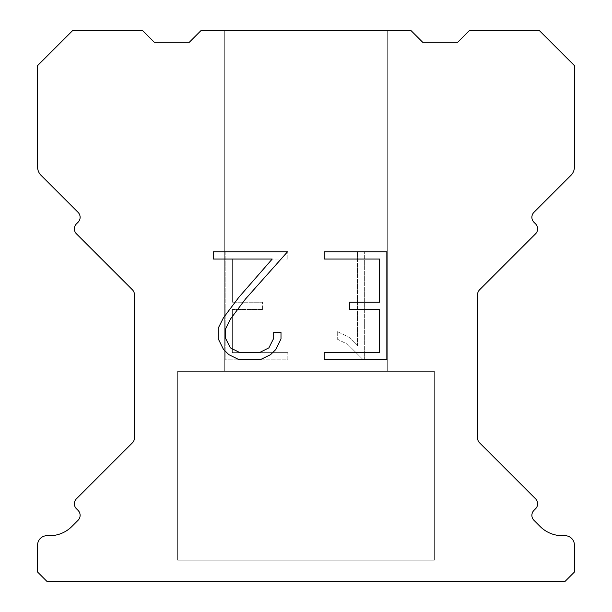 <?xml version="1.0" encoding="UTF-8"?>
<svg xmlns="http://www.w3.org/2000/svg" width="612" height="612" viewBox="0 0 612 612"><rect width="100%" height="100%" fill="white"/><g stroke="black" fill="none" stroke-linecap="round" stroke-linejoin="round"><path stroke-width="0.46" stroke-dasharray="3.06 2.29" d="M387.687 30.6L224.313 30.6L224.313 371.346L387.687 371.346L224.313 371.346L387.687 371.346L387.687 30.6L224.313 30.6L224.313 371.346L387.687 371.346L224.313 371.346L387.687 371.346L387.687 30.6L224.313 30.6L224.313 371.346L387.687 371.346L224.313 371.346L387.687 371.346L387.687 30.6L224.313 30.6L224.313 371.346L387.687 371.346L224.313 371.346L387.687 371.346L387.687 30.6L224.313 30.6L224.313 371.346L387.687 371.346L224.313 371.346L387.687 371.346L387.687 30.6L224.313 30.6L224.313 371.346L387.687 371.346L224.313 371.346L387.687 371.346L387.687 30.6L224.313 30.6L224.313 371.346L387.687 371.346L224.313 371.346L387.687 371.346L387.687 30.6L224.313 30.6L224.313 371.346L387.687 371.346L224.313 371.346L387.687 371.346L387.687 30.6L224.313 30.6L224.313 371.346L387.687 371.346L224.313 371.346L387.687 371.346L387.687 30.6L224.313 30.6L224.313 371.346L387.687 371.346L224.313 371.346L387.687 371.346L387.687 30.6L224.313 30.6L224.313 371.346L387.687 371.346L224.313 371.346L387.687 371.346L387.687 30.6L224.313 30.6L224.313 371.346L387.687 371.346L224.313 371.346L387.687 371.346L387.687 30.6L224.313 30.6L224.313 371.346L387.687 371.346L224.313 371.346L387.687 371.346L387.687 30.6L224.313 30.6L224.313 371.346L387.687 371.346L224.313 371.346L387.687 371.346L387.687 30.6L224.313 30.6L224.313 371.346L387.687 371.346L224.313 371.346L387.687 371.346L387.687 30.6L224.313 30.6L224.313 371.346L387.687 371.346L224.313 371.346L387.687 371.346L387.687 30.6L224.313 30.6L224.313 371.346L387.687 371.346L224.313 371.346L387.687 371.346L387.687 30.6L224.313 30.6L224.313 371.346L387.687 371.346L224.313 371.346L387.687 371.346L387.687 30.6L224.313 30.6L224.313 371.346L387.687 371.346L224.313 371.346L387.687 371.346L387.687 30.6L224.313 30.6L224.313 371.346L387.687 371.346L224.313 371.346L387.687 371.346L387.687 30.6L224.313 30.6L224.313 371.346L387.687 371.346L224.313 371.346L387.687 371.346L387.687 30.6L224.313 30.6L224.313 371.346L387.687 371.346L224.313 371.346L387.687 371.346L387.687 30.6L224.313 30.6L224.313 371.346L387.687 371.346L224.313 371.346L387.687 371.346L387.687 30.6L224.313 30.6L224.313 371.346L387.687 371.346L224.313 371.346L387.687 371.346L387.687 30.6L224.313 30.6L224.313 371.346L387.687 371.346L224.313 371.346L387.687 371.346L387.687 30.6L224.313 30.6L224.313 371.346L387.687 371.346L224.313 371.346L387.687 371.346L387.687 30.6L224.313 30.6L224.313 371.346L387.687 371.346L224.313 371.346L387.687 371.346L387.687 30.6L224.313 30.6L224.313 371.346L387.687 371.346L224.313 371.346L387.687 371.346L387.687 30.6L224.313 30.6L224.313 371.346L387.687 371.346L224.313 371.346L387.687 371.346L387.687 30.6L224.313 30.6L224.313 371.346L387.687 371.346L224.313 371.346L387.687 371.346L387.687 30.6L224.313 30.6L224.313 371.346L387.687 371.346L224.313 371.346L387.687 371.346L387.687 30.6L224.313 30.6L224.313 371.346L387.687 371.346L224.313 371.346L387.687 371.346L387.687 30.6L224.313 30.6L224.313 371.346L387.687 371.346L224.313 371.346L387.687 371.346L387.687 30.6L224.313 30.6L224.313 371.346L387.687 371.346L224.313 371.346L387.687 371.346L387.687 30.6L224.313 30.6L224.313 371.346L387.687 371.346L224.313 371.346L387.687 371.346L387.687 30.6L224.313 30.6L224.313 371.346L387.687 371.346L224.313 371.346L387.687 371.346L387.687 30.6L224.313 30.6L224.313 371.346L387.687 371.346L224.313 371.346L387.687 371.346L387.687 30.6L224.313 30.6L224.313 371.346L387.687 371.346L224.313 371.346L387.687 371.346L387.687 30.6L224.313 30.6L224.313 371.346L387.687 371.346L224.313 371.346L387.687 371.346L387.687 30.6L224.313 30.6L224.313 371.346L387.687 371.346L224.313 371.346L387.687 371.346L387.687 30.6L224.313 30.6L224.313 371.346L387.687 371.346L224.313 371.346L387.687 371.346L387.687 30.6L224.313 30.6L224.313 371.346L387.687 371.346L224.313 371.346L387.687 371.346L387.687 30.6L224.313 30.6L224.313 371.346L387.687 371.346L224.313 371.346L387.687 371.346L387.687 30.6L224.313 30.6L224.313 371.346L387.687 371.346L224.313 371.346L387.687 371.346L387.687 30.6L224.313 30.6L224.313 371.346L387.687 371.346L224.313 371.346L387.687 371.346L387.687 30.6L224.313 30.6L224.313 371.346L387.687 371.346L224.313 371.346L387.687 371.346L387.687 30.6L224.313 30.6L224.313 371.346L387.687 371.346L224.313 371.346L387.687 371.346L387.687 30.6L224.313 30.6L224.313 371.346L387.687 371.346L224.313 371.346L387.687 371.346L387.687 30.6L224.313 30.6L224.313 371.346L387.687 371.346L224.313 371.346L387.687 371.346L387.687 30.6L224.313 30.6L224.313 371.346L387.687 371.346L224.313 371.346L387.687 371.346L387.687 30.6L224.313 30.6L224.313 371.346L387.687 371.346L224.313 371.346L387.687 371.346L387.687 30.6L224.313 30.6L224.313 371.346L387.687 371.346L224.313 371.346L387.687 371.346L387.687 30.6L224.313 30.6L224.313 371.346L387.687 371.346L387.687 30.6L224.313 30.6L224.313 371.346L387.687 371.346L387.687 30.6L224.313 30.6L224.313 371.346L387.687 371.346L387.687 30.6L224.313 30.6L224.313 371.346L387.687 371.346L387.687 30.6L224.313 30.6L224.313 371.346L387.687 371.346L387.687 30.6L224.313 30.6L224.313 371.346L387.687 371.346L387.687 30.6L224.313 30.6L224.313 371.346L387.687 371.346L387.687 30.6L224.313 30.6L224.313 371.346L387.687 371.346L387.687 30.6L224.313 30.6L224.313 371.346L387.687 371.346L387.687 30.6L224.313 30.6L224.313 371.346L387.687 371.346L387.687 30.6L224.313 30.6L224.313 371.346L387.687 371.346L387.687 30.6L224.313 30.6L224.313 371.346L387.687 371.346L387.687 30.6L224.313 30.6L224.313 371.346L387.687 371.346L387.687 30.6L224.313 30.6L224.313 371.346L387.687 371.346L387.687 30.6L224.313 30.6L224.313 371.346L387.687 371.346L387.687 30.6L224.313 30.6L224.313 371.346L387.687 371.346L387.687 30.6L224.313 30.6L224.313 371.346L387.687 371.346L387.687 30.6L224.313 30.6L224.313 371.346L387.687 371.346L387.687 30.6L224.313 30.6L224.313 371.346L387.687 371.346L387.687 30.6L224.313 30.6L224.313 371.346L387.687 371.346L387.687 30.6L224.313 30.6L224.313 371.346L387.687 371.346L387.687 30.6L224.313 30.6L224.313 371.346L387.687 371.346L387.687 30.6L224.313 30.6L224.313 371.346L387.687 371.346L387.687 30.6L224.313 30.6L224.313 371.346L387.687 371.346L387.687 30.6L224.313 30.6L224.313 371.346L387.687 371.346L387.687 30.6L224.313 30.6L224.313 371.346L387.687 371.346L387.687 30.6L224.313 30.6L224.313 371.346L387.687 371.346L387.687 30.6L224.313 30.6L224.313 371.346L387.687 371.346L387.687 30.6L224.313 30.6L224.313 371.346L387.687 371.346L387.687 30.6L224.313 30.6L224.313 371.346L387.687 371.346L387.687 30.6L224.313 30.6L224.313 371.346L387.687 371.346L387.687 30.6L224.313 30.6L224.313 371.346L387.687 371.346L387.687 30.6L224.313 30.6L224.313 371.346L387.687 371.346L387.687 30.6L224.313 30.6L224.313 371.346L387.687 371.346L387.687 30.6L224.313 30.6L224.313 371.346L387.687 371.346L387.687 30.6L224.313 30.6L224.313 371.346L387.687 371.346L387.687 30.6L224.313 30.6L224.313 371.346L387.687 371.346L387.687 30.6L224.313 30.6L224.313 371.346L387.687 371.346L387.687 30.6L224.313 30.6L224.313 371.346L387.687 371.346L387.687 30.6L224.313 30.6L224.313 371.346L387.687 371.346L387.687 30.6L224.313 30.6L224.313 371.346L387.687 371.346L387.687 30.6L224.313 30.6L224.313 371.346L387.687 371.346L387.687 30.6L224.313 30.6L224.313 371.346L387.687 371.346L387.687 30.6L224.313 30.6L224.313 371.346L387.687 371.346L387.687 30.6L224.313 30.6L224.313 371.346L387.687 371.346L387.687 30.6L224.313 30.6L224.313 371.346L387.687 371.346L387.687 30.6L224.313 30.6L224.313 371.346L387.687 371.346L387.687 30.6L224.313 30.6L224.313 371.346L387.687 371.346L387.687 30.6L224.313 30.6L224.313 371.346L387.687 371.346L387.687 30.6L224.313 30.6L224.313 371.346L387.687 371.346L387.687 30.6L224.313 30.6L224.313 371.346L387.687 371.346L387.687 30.6L224.313 30.6L224.313 371.346L387.687 371.346L387.687 30.6L224.313 30.6L387.687 30.6M177.633 581.163L434.367 581.4L177.633 581.163M434.367 371.346L177.633 371.346L177.633 560.164L434.367 560.164L177.633 560.164L434.367 560.164L434.367 371.346L177.633 371.346L177.633 560.164L434.367 560.164L177.633 560.164L434.367 560.164L434.367 371.346L177.633 371.346L177.633 560.164L434.367 560.164L177.633 560.164L434.367 560.164L434.367 371.346L177.633 371.346L177.633 560.164L434.367 560.164L177.633 560.164L434.367 560.164L434.367 371.346L177.633 371.346L177.633 560.164L434.367 560.164L177.633 560.164L434.367 560.164L434.367 371.346L177.633 371.346L177.633 560.164L434.367 560.164L177.633 560.164L434.367 560.164L434.367 371.346L177.633 371.346L177.633 560.164L434.367 560.164L177.633 560.164L434.367 560.164L434.367 371.346L177.633 371.346L177.633 560.164L434.367 560.164L177.633 560.164L434.367 560.164L434.367 371.346L177.633 371.346L177.633 560.164L434.367 560.164L177.633 560.164L434.367 560.164L434.367 371.346L177.633 371.346L177.633 560.164L434.367 560.164L177.633 560.164L434.367 560.164L434.367 371.346L177.633 371.346L177.633 560.164L434.367 560.164L177.633 560.164L434.367 560.164L434.367 371.346L177.633 371.346L177.633 560.164L434.367 560.164L177.633 560.164L434.367 560.164L434.367 371.346L177.633 371.346L177.633 560.164L434.367 560.164L177.633 560.164L434.367 560.164L434.367 371.346L177.633 371.346L177.633 560.164L434.367 560.164L177.633 560.164L434.367 560.164L434.367 371.346L177.633 371.346L177.633 560.164L434.367 560.164L177.633 560.164L434.367 560.164L434.367 371.346L177.633 371.346L177.633 560.164L434.367 560.164L177.633 560.164L434.367 560.164L434.367 371.346L177.633 371.346L177.633 560.164L434.367 560.164L177.633 560.164L434.367 560.164L434.367 371.346L177.633 371.346L177.633 560.164L434.367 560.164L177.633 560.164L434.367 560.164L434.367 371.346L177.633 371.346L177.633 560.164L434.367 560.164L177.633 560.164L434.367 560.164L434.367 371.346L177.633 371.346L177.633 560.164L434.367 560.164L177.633 560.164L434.367 560.164L434.367 371.346L177.633 371.346L177.633 560.164L434.367 560.164L177.633 560.164L434.367 560.164L434.367 371.346L177.633 371.346L177.633 560.164L434.367 560.164L177.633 560.164L434.367 560.164L434.367 371.346L177.633 371.346L177.633 560.164L434.367 560.164L177.633 560.164L434.367 560.164L434.367 371.346L177.633 371.346L177.633 560.164L434.367 560.164L177.633 560.164L434.367 560.164L434.367 371.346L177.633 371.346L177.633 560.164L434.367 560.164L177.633 560.164L434.367 560.164L434.367 371.346L177.633 371.346L177.633 560.164L434.367 560.164L177.633 560.164L434.367 560.164L434.367 371.346L177.633 371.346L177.633 560.164L434.367 560.164L177.633 560.164L434.367 560.164L434.367 371.346L177.633 371.346L177.633 560.164L434.367 560.164L177.633 560.164L434.367 560.164L434.367 371.346L177.633 371.346L177.633 560.164L434.367 560.164L177.633 560.164L434.367 560.164L434.367 371.346L177.633 371.346L177.633 560.164L434.367 560.164L177.633 560.164L434.367 560.164L434.367 371.346L177.633 371.346L177.633 560.164L434.367 560.164L177.633 560.164L434.367 560.164L434.367 371.346L177.633 371.346L177.633 560.164L434.367 560.164L177.633 560.164L434.367 560.164L434.367 371.346L177.633 371.346L177.633 560.164L434.367 560.164L177.633 560.164L434.367 560.164L434.367 371.346L177.633 371.346L177.633 560.164L434.367 560.164L177.633 560.164L434.367 560.164L434.367 371.346L177.633 371.346L177.633 560.164L434.367 560.164L177.633 560.164L434.367 560.164L434.367 371.346L177.633 371.346L177.633 560.164L434.367 560.164L177.633 560.164L434.367 560.164L434.367 371.346L177.633 371.346L177.633 560.164L434.367 560.164L177.633 560.164L434.367 560.164L434.367 371.346L177.633 371.346L177.633 560.164L434.367 560.164L177.633 560.164L434.367 560.164L434.367 371.346L177.633 371.346L177.633 560.164L434.367 560.164L177.633 560.164L434.367 560.164L434.367 371.346L177.633 371.346L177.633 560.164L434.367 560.164L177.633 560.164L434.367 560.164L434.367 371.346L177.633 371.346L177.633 560.164L434.367 560.164L177.633 560.164L434.367 560.164L434.367 371.346L177.633 371.346L177.633 560.164L434.367 560.164L177.633 560.164L434.367 560.164L434.367 371.346L177.633 371.346L177.633 560.164L434.367 560.164L177.633 560.164L434.367 560.164L434.367 371.346L177.633 371.346L177.633 560.164L434.367 560.164L177.633 560.164L434.367 560.164L434.367 371.346L177.633 371.346L177.633 560.164L434.367 560.164L177.633 560.164L434.367 560.164L434.367 371.346L177.633 371.346L177.633 560.164L434.367 560.164L177.633 560.164L434.367 560.164L434.367 371.346L177.633 371.346L177.633 560.164L434.367 560.164L177.633 560.164L434.367 560.164L434.367 371.346L177.633 371.346L177.633 560.164L434.367 560.164L177.633 560.164L434.367 560.164L434.367 371.346L177.633 371.346L177.633 560.164L434.367 560.164L177.633 560.164L434.367 560.164L434.367 371.346L177.633 371.346L177.633 560.164L434.367 560.164L177.633 560.164L434.367 560.164L434.367 371.346L177.633 371.346L177.633 560.164L434.367 560.164L177.633 560.164L434.367 560.164L434.367 371.346L177.633 371.346L177.633 560.164L434.367 560.164L177.633 560.164L434.367 560.164L434.367 371.346L177.633 371.346L177.633 560.164L434.367 560.164L434.367 371.346L177.633 371.346L177.633 560.164L434.367 560.164L434.367 371.346L177.633 371.346L177.633 560.164L434.367 560.164L434.367 371.346L177.633 371.346L177.633 560.164L434.367 560.164L434.367 371.346L177.633 371.346L177.633 560.164L434.367 560.164L434.367 371.346L177.633 371.346L177.633 560.164L434.367 560.164L434.367 371.346L177.633 371.346L177.633 560.164L434.367 560.164L434.367 371.346L177.633 371.346L177.633 560.164L434.367 560.164L434.367 371.346L177.633 371.346L177.633 560.164L434.367 560.164L434.367 371.346L177.633 371.346L177.633 560.164L434.367 560.164L434.367 371.346L177.633 371.346L177.633 560.164L434.367 560.164L434.367 371.346L177.633 371.346L177.633 560.164L434.367 560.164L434.367 371.346L177.633 371.346L177.633 560.164L434.367 560.164L434.367 371.346L177.633 371.346L177.633 560.164L434.367 560.164L434.367 371.346L177.633 371.346L177.633 560.164L434.367 560.164L434.367 371.346L177.633 371.346L177.633 560.164L434.367 560.164L434.367 371.346L177.633 371.346L177.633 560.164L434.367 560.164L434.367 371.346L177.633 371.346L177.633 560.164L434.367 560.164L434.367 371.346L177.633 371.346L177.633 560.164L434.367 560.164L434.367 371.346L177.633 371.346L177.633 560.164L434.367 560.164L434.367 371.346L177.633 371.346L177.633 560.164L434.367 560.164L434.367 371.346L177.633 371.346L177.633 560.164L434.367 560.164L434.367 371.346L177.633 371.346L177.633 560.164L434.367 560.164L434.367 371.346L177.633 371.346L177.633 560.164L434.367 560.164L434.367 371.346L177.633 371.346L177.633 560.164L434.367 560.164L434.367 371.346L177.633 371.346L177.633 560.164L434.367 560.164L434.367 371.346L177.633 371.346L177.633 560.164L434.367 560.164L434.367 371.346L177.633 371.346L177.633 560.164L434.367 560.164L434.367 371.346L177.633 371.346L177.633 560.164L434.367 560.164L434.367 371.346L177.633 371.346L177.633 560.164L434.367 560.164L434.367 371.346L177.633 371.346L177.633 560.164L434.367 560.164L434.367 371.346L177.633 371.346L177.633 560.164L434.367 560.164L434.367 371.346L177.633 371.346L177.633 560.164L434.367 560.164L434.367 371.346L177.633 371.346L177.633 560.164L434.367 560.164L434.367 371.346L177.633 371.346L177.633 560.164L434.367 560.164L434.367 371.346L177.633 371.346L177.633 560.164L434.367 560.164L434.367 371.346L177.633 371.346L177.633 560.164L434.367 560.164L434.367 371.346L177.633 371.346L177.633 560.164L434.367 560.164L434.367 371.346L177.633 371.346L177.633 560.164L434.367 560.164L434.367 371.346L177.633 371.346L177.633 560.164L434.367 560.164L434.367 371.346L177.633 371.346L177.633 560.164L434.367 560.164L434.367 371.346L177.633 371.346L177.633 560.164L434.367 560.164L434.367 371.346L177.633 371.346L177.633 560.164L434.367 560.164L434.367 371.346L177.633 371.346L177.633 560.164L434.367 560.164L434.367 371.346L177.633 371.346L177.633 560.164L434.367 560.164L434.367 371.346L177.633 371.346L177.633 560.164L434.367 560.164L434.367 371.346L177.633 371.346L177.633 560.164L434.367 560.164L434.367 371.346L177.633 371.346L177.633 560.164L434.367 560.164L434.367 371.346L177.633 371.346L177.633 560.164L434.367 560.164L434.367 371.346L177.633 371.346L177.633 560.164L434.367 560.164L434.367 371.346L177.633 371.346L177.633 560.164L434.367 560.164L434.367 371.346L177.633 371.346L177.633 560.164L434.367 560.164L434.367 371.346L177.633 371.346L434.367 371.346M379.639 309.435L379.639 352.619L324.184 352.619L324.184 359.81L386.838 359.81L386.838 251.853L324.184 251.853L324.184 259.052L379.639 259.052L379.639 302.236L349.421 302.236L349.421 309.435L379.639 309.435M281 338.91L281 332.438L273.694 332.438L273.694 338.352L268.913 347.83L259.427 352.619L239.881 352.619L230.326 347.846L225.614 338.352L225.614 328.873L230.464 319.028L245.435 299.069L287.464 251.853L213.244 251.853L213.244 259.052L272.218 259.052L238.688 297.478L223.441 317.789L218.239 328.116L218.239 338.803L223.441 349.337L228.781 354.608L239.254 359.81L259.985 359.81L270.527 354.692L275.867 349.452L281 338.91M232.361 352.619L232.361 309.435L232.361 352.619L287.816 352.619L232.361 352.619M232.361 309.435L262.579 309.435L232.361 309.435M262.579 309.435L262.579 302.236L262.579 309.435M262.579 302.236L232.361 302.236L262.579 302.236M232.361 302.236L232.361 259.052L232.361 302.236M232.361 259.052L287.816 259.052L232.361 259.052M287.816 259.052L287.816 251.853L287.816 259.052M287.816 359.81L287.816 352.619L287.816 359.81L225.162 359.81L287.816 359.81M225.162 251.853L225.162 359.81L225.162 251.853L287.816 251.853L225.162 251.853M337.273 331.528L337.273 339.109L337.273 331.528L349.223 337.426L337.273 331.528M337.273 339.109L347.815 344.441L337.273 339.109M347.815 344.441L363.123 359.672L347.815 344.441M363.123 359.672L364.645 359.672L363.123 359.672M364.645 359.672L364.645 251.716L364.645 359.672M357.446 345.711L349.223 337.426L357.446 345.711L357.446 251.716L357.446 345.711M364.645 251.716L357.446 251.716L364.645 251.716M411.027 30.6L200.973 30.6L189.307 42.266L154.293 42.266L142.627 30.6L72.614 30.6L37.6 65.606L37.6 167.045A11.666 11.666 0 0 0 41.019 175.3L78.068 212.341A7 7 0 0 1 78.068 222.248L76.416 223.9A7 7 0 0 0 76.416 233.799L132.406 289.79A7 7 0 0 1 134.456 294.739L134.456 437.894A7 7 0 0 1 132.406 442.843L76.416 498.841A7 7 0 0 0 76.416 508.74L78.068 510.393A7 7 0 0 1 78.068 520.292L71.872 526.481A31.51 31.51 0 0 1 49.595 535.714L46.94 535.714A9.333 9.333 0 0 0 37.6 545.047L37.6 572.067L46.94 581.4L565.06 581.4L574.4 572.067L574.4 545.047A9.333 9.333 0 0 0 565.06 535.714L562.405 535.714A31.51 31.51 0 0 1 540.128 526.481L533.932 520.292A7 7 0 0 1 533.932 510.393L535.584 508.74A7 7 0 0 0 535.584 498.841L479.594 442.843A7 7 0 0 1 477.544 437.894L477.544 294.739A7 7 0 0 1 479.594 289.79L535.584 233.799A7 7 0 0 0 535.584 223.9L533.932 222.248A7 7 0 0 1 533.932 212.341L570.981 175.3A11.666 11.666 0 0 0 574.4 167.045L574.4 65.606L539.386 30.6L469.373 30.6L457.707 42.266L422.693 42.266L411.027 30.6M434.367 581.4L177.633 581.4L434.367 581.4"/><path stroke-width="0.92" d="M379.639 352.619L379.639 309.435L349.421 309.435L349.421 302.236L379.639 302.236L379.639 259.052L324.184 259.052L324.184 251.853L386.838 251.853L386.838 359.81L324.184 359.81L324.184 352.619L379.639 352.619M281 332.438L281 338.91L275.867 349.452L270.527 354.692L259.985 359.81L239.254 359.81L228.781 354.608L223.441 349.337L218.239 338.803L218.239 328.116L223.441 317.789L238.688 297.478L272.218 259.052L213.244 259.052L213.244 251.853L287.464 251.853L245.435 299.069L230.464 319.028L225.614 328.873L225.614 338.352L230.326 347.846L239.881 352.619L259.427 352.619L268.913 347.83L273.694 338.352L273.694 332.438L281 332.438M200.973 30.6L411.027 30.6L422.693 42.266L457.707 42.266L469.373 30.6L539.386 30.6L574.4 65.606L574.4 167.045A11.666 11.666 0 0 1 570.981 175.3L533.932 212.341A7 7 0 0 0 533.932 222.248L535.584 223.9A7 7 0 0 1 535.584 233.799L479.594 289.79A7 7 0 0 0 477.544 294.739L477.544 437.894A7 7 0 0 0 479.594 442.843L535.584 498.841A7 7 0 0 1 535.584 508.74L533.932 510.393A7 7 0 0 0 533.932 520.292L540.128 526.481A31.51 31.51 0 0 0 562.405 535.714L565.06 535.714A9.333 9.333 0 0 1 574.4 545.047L574.4 572.067L565.06 581.4L46.94 581.4L37.6 572.067L37.6 545.047A9.333 9.333 0 0 1 46.94 535.714L49.595 535.714A31.51 31.51 0 0 0 71.872 526.481L78.068 520.292A7 7 0 0 0 78.068 510.393L76.416 508.74A7 7 0 0 1 76.416 498.841L132.406 442.843A7 7 0 0 0 134.456 437.894L134.456 294.739A7 7 0 0 0 132.406 289.79L76.416 233.799A7 7 0 0 1 76.416 223.9L78.068 222.248A7 7 0 0 0 78.068 212.341L41.019 175.3A11.666 11.666 0 0 1 37.6 167.045L37.6 65.606L72.614 30.6L142.627 30.6L154.293 42.266L189.307 42.266L200.973 30.6"/></g></svg>
